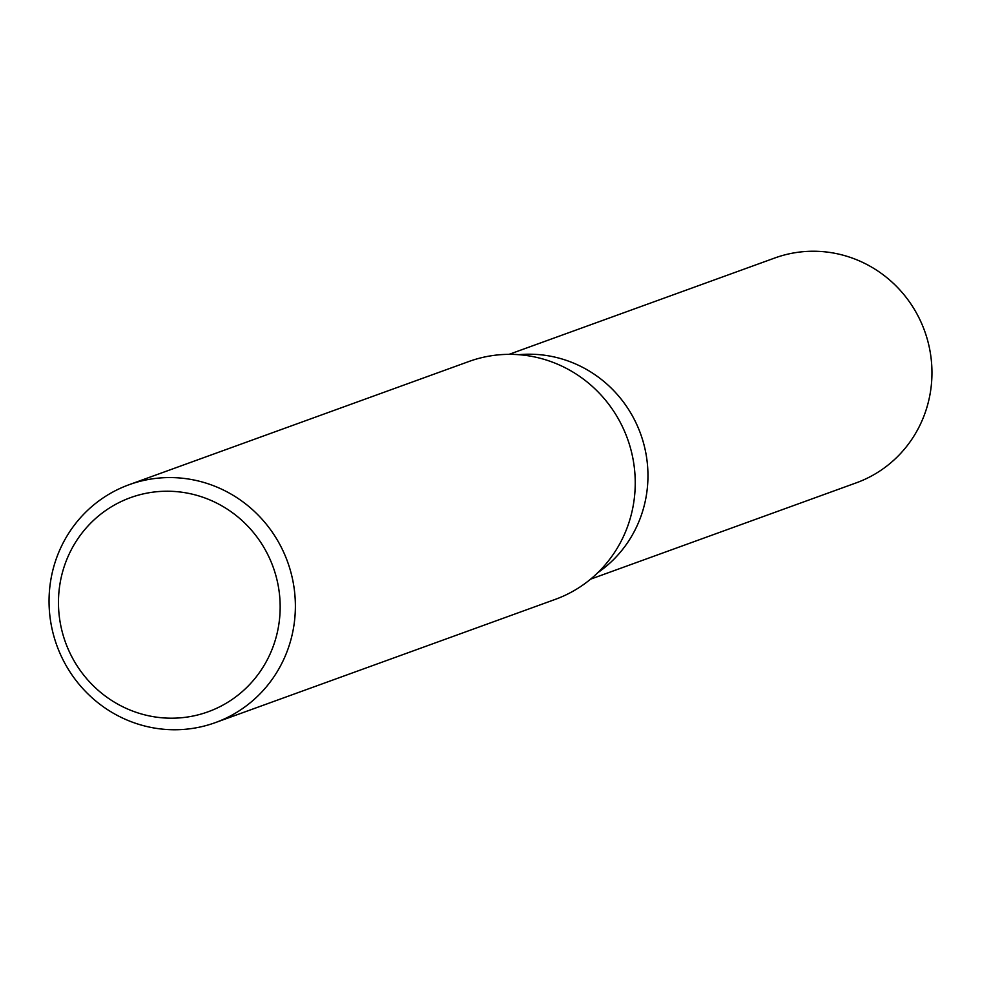 <?xml version="1.0" encoding="UTF-8"?>
<svg xmlns="http://www.w3.org/2000/svg" width="981" height="981" viewBox="0 0 981 981"><rect width="100%" height="100%" fill="white"/><g stroke="black" fill="none" stroke-linecap="round" stroke-linejoin="round"><path stroke-width="1.47" d="M518.839 354.693A119.572 115.966 70.1 0 1 640.593 433.847A119.572 115.966 70.1 0 1 597.858 572.634A119.572 115.966 70.1 0 0 640.593 433.847A119.572 115.966 70.1 0 0 518.839 354.693M129.087 484.712L468.943 361.486A126.537 122.723 70.1 0 1 625.743 434.178A126.537 122.723 70.1 0 1 563.732 595.933A126.537 122.723 70.1 0 1 555.197 599.403L215.342 722.617A126.537 122.723 70.1 0 1 58.541 649.925A126.537 122.723 70.1 0 1 120.553 488.182A126.537 122.723 70.1 0 1 129.087 484.712A126.537 122.723 70.1 0 1 285.888 557.404A126.537 122.723 70.1 0 1 223.876 719.147A126.537 122.723 70.1 0 1 215.342 722.617M122.821 500.776A113.882 110.448 70.1 0 1 269.947 559.145A113.882 110.448 70.1 0 1 215.808 708.65A113.882 110.448 70.1 0 1 68.682 650.28A113.882 110.448 70.1 0 1 122.821 500.776M509.053 354.349L774.806 257.991A119.572 115.966 70.1 0 1 922.986 326.685A119.572 115.966 70.1 0 1 864.384 479.537A119.572 115.966 70.1 0 1 856.315 482.824L590.562 579.17"/></g></svg>
